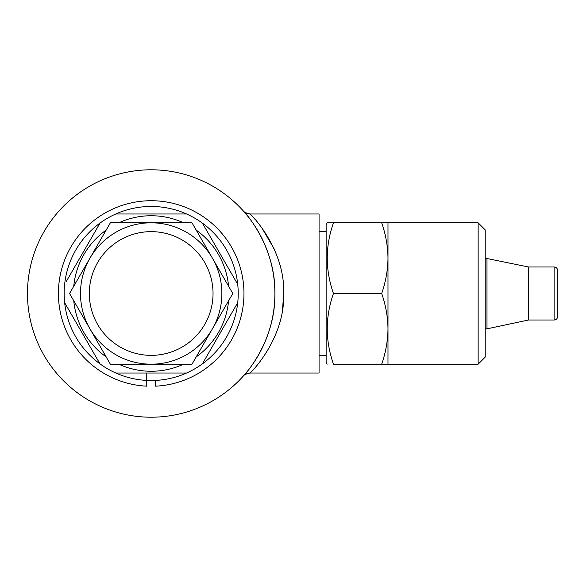 <?xml version="1.0" encoding="UTF-8"?>
<svg xmlns="http://www.w3.org/2000/svg" width="587" height="587" viewBox="0 0 587 587"><rect width="100%" height="100%" fill="white"/><g stroke="black" fill="none" stroke-linecap="round" stroke-linejoin="round"><path stroke-width="0.88" d="M146.757 373.024L146.757 386.173A92.783 92.783 0 0 1 71.577 245.843A92.783 92.783 0 0 1 230.786 245.843A92.783 92.783 0 0 1 155.599 386.173L155.599 380.427M146.757 386.173L146.757 380.427M191.993 364.189L151.182 364.189A70.689 70.689 0 0 1 80.485 293.5A70.689 70.689 0 0 1 151.182 222.811L191.993 222.811L232.804 293.5L191.993 364.189M151.182 222.811A70.689 70.689 0 0 1 221.871 293.5A70.689 70.689 0 0 1 151.182 364.189L110.363 364.189L69.552 293.5L110.363 222.811L151.182 222.811M151.182 231.645A61.855 61.855 0 0 1 213.037 293.5A61.855 61.855 0 0 1 151.182 355.355A61.855 61.855 0 0 1 89.327 293.5A61.855 61.855 0 0 1 151.182 231.645M186.549 373.024A87.037 87.037 0 0 1 99.995 223.104A87.037 87.037 0 0 1 237.735 302.635A87.037 87.037 0 0 1 186.549 373.024L115.808 373.024M118.787 222.811A77.763 77.763 0 0 1 183.577 222.811M196.205 230.097A77.763 77.763 0 0 1 228.6 286.207M228.6 300.793A77.763 77.763 0 0 1 196.205 356.903M183.577 364.189A77.763 77.763 0 0 1 118.787 364.189M202.368 363.896L237.735 302.635M237.735 284.365L202.368 223.104M186.549 213.976L115.808 213.976M243.766 375.548L243.385 375.974A8.834 8.834 41.8 0 1 249.974 373.024C245.726 374.044 243.539 375.012 243.429 375.922L243.752 375.563M282.508 309.635L283.726 293.5M274.019 248.697L261.729 227.69M255.059 219.406L251.625 215.671M249.974 213.976L249.974 213.976C251.302 214.482 285.143 248.925 283.726 293.749C284.944 338.42 251.148 372.628 249.974 373.024L319.071 373.024L319.071 213.976L249.974 213.976C245.74 212.978 243.554 212.002 243.4 211.041A8.834 8.834 138.2 0 0 249.974 213.976M243.385 375.974C243.722 376.054 275.663 341.839 274.885 293.779C275.89 245.66 243.884 211.019 243.385 211.027L243.444 211.093M243.752 211.437L244.786 212.619M244.838 374.323L243.466 375.885M151.182 417.21A123.71 123.71 0 0 0 274.885 293.5A123.71 123.71 0 0 0 151.182 169.79A123.71 123.71 0 0 0 27.472 293.5A123.71 123.71 0 0 0 151.182 417.21M326.137 231.645L319.071 231.645M326.137 355.355L319.071 355.355M557.65 315.146L557.65 271.854L557.65 315.146M528.527 266.99L528.527 320.01L554.113 320.01A3.537 3.537 0 0 0 557.65 316.474L557.65 270.526A3.537 3.537 0 0 0 554.113 266.99L528.527 266.99L485.192 258.155M528.527 320.01L486.961 328.845L486.961 258.155M486.961 328.845L485.192 328.845M327.157 364.189L326.137 362.421L326.137 224.579L327.157 222.811L333.475 222.811C325.183 246.313 325.183 269.873 333.475 293.5C325.183 317.002 325.183 340.563 333.475 364.189L381.682 364.189C385.71 352.648 387.816 340.864 387.992 328.845C387.824 316.797 385.718 305.02 381.682 293.5C385.71 281.958 387.816 270.174 387.992 258.155C387.824 246.107 385.718 234.33 381.682 222.811L478.126 222.811L485.192 229.877L485.192 357.123L478.126 364.189L381.682 364.189M387.992 364.189L387.992 222.811M478.126 364.189L478.126 222.811M381.682 222.811L333.475 222.811M381.682 293.5L333.475 293.5M106.159 356.903A77.763 77.763 0 0 1 73.764 300.793M73.764 286.207A77.763 77.763 0 0 1 106.159 230.097M99.995 223.104L66.074 281.855M64.621 302.635L99.995 363.896M554.113 320.01L554.113 266.99"/></g></svg>
